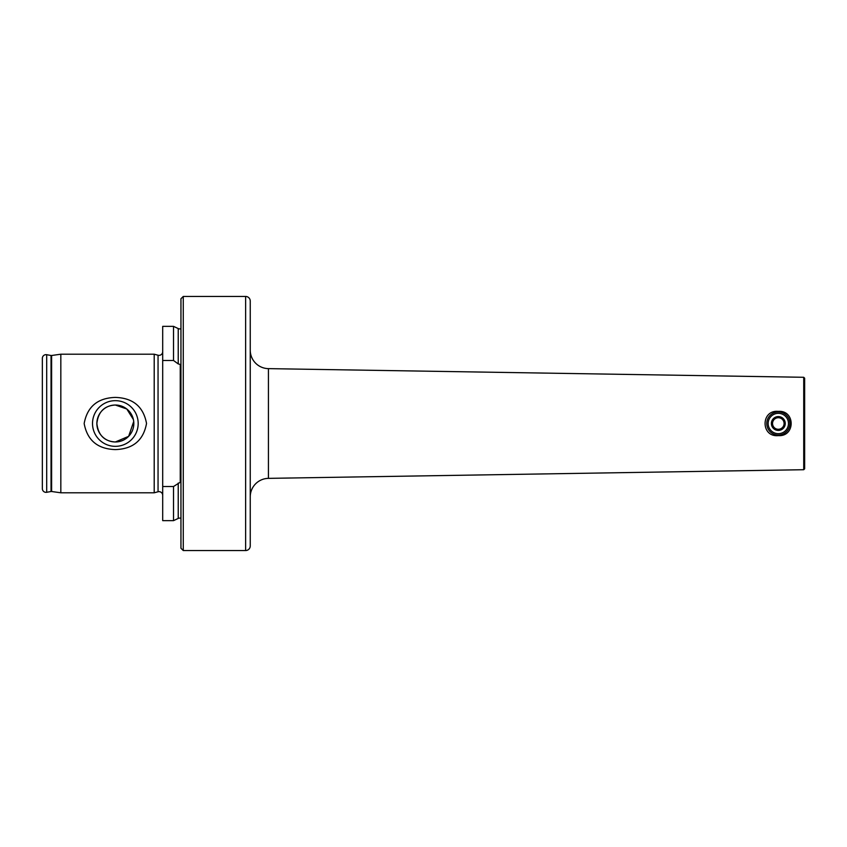 <?xml version="1.0" encoding="UTF-8"?>
<svg xmlns="http://www.w3.org/2000/svg" width="847" height="847" viewBox="0 0 847 847"><rect width="100%" height="100%" fill="white"/><g stroke="black" fill="none" stroke-linecap="round" stroke-linejoin="round"><path stroke-width="1.27" d="M162.698 495.336A3.695 3.695 0 0 0 158.05 491.768L158.05 355.232A3.695 3.695 0 0 0 162.698 351.664M158.05 491.768L154.207 492.795L60.825 492.795L51.614 491.504A1.853 1.853 0 0 0 51.032 491.514L51.032 355.486A1.853 1.853 0 0 0 51.614 355.496L60.825 354.205L154.207 354.205L158.05 355.232M180.951 518.279A3.695 3.695 0 0 0 178.23 518.438L173.529 520.64L173.529 486.517L179.797 482.525M180.252 482.568L180.252 364.432L178.23 363.924L178.23 328.562A3.695 3.695 0 0 0 180.951 328.721M778.319 435.612C760.67 437.423 760.67 409.609 778.319 411.388C795.407 410.043 795.471 436.904 778.319 435.612M803.729 377.286L803.729 469.714L804.65 468.793L804.65 378.207L803.729 377.286L268.435 368.636A18.475 18.475 0 0 1 250.246 350.16L250.246 301.066A4.616 4.616 0 0 0 245.63 296.45L183.259 296.45L183.259 550.55L245.63 550.55L245.63 296.45M803.729 469.714L268.435 478.364L268.435 368.636M250.246 496.84A18.475 18.475 0 0 1 268.435 478.364M115.351 400.663A22.837 22.837 0 0 0 92.514 423.5A22.837 22.837 0 0 0 115.351 446.337A22.837 22.837 0 0 0 138.177 423.5A22.837 22.837 0 0 0 115.351 400.663M133.403 419.551L126.785 408.985L115.351 405.025A18.475 18.475 0 0 0 96.865 423.5A18.475 18.475 0 0 0 115.351 441.975L128.638 436.343L133.72 421.52M115.351 405.025C104.425 405.628 98.263 411.78 96.865 423.489C98.252 435.199 104.414 441.361 115.351 441.975A18.475 18.475 0 0 0 133.826 423.5A18.475 18.475 0 0 0 115.351 405.025M115.351 449.588C97.67 449.037 87.273 440.345 84.16 423.532C87.273 406.655 97.67 397.952 115.351 397.412C133.011 397.963 143.408 406.645 146.531 423.447C143.45 440.313 133.053 449.026 115.351 449.588M245.63 550.55A4.616 4.616 0 0 0 250.246 545.934L250.246 301.066M183.259 550.55L180.951 548.242L180.951 298.758L183.259 296.45M154.207 492.795L154.207 354.205M60.825 492.795L60.825 354.205M51.032 355.486L46.691 354.713A3.695 3.695 0 0 0 42.35 358.355L42.35 488.645A3.695 3.695 0 0 0 46.691 492.287L46.691 354.713M51.032 491.514L46.691 492.287M173.529 520.64L162.698 520.64L162.698 326.36L173.529 326.36L173.529 360.483L162.698 360.483M173.529 486.517L162.698 486.517M178.23 363.924L173.529 360.483M782.935 428.307L779.695 429.111A5.77 5.77 0 0 0 783.867 425.109L782.935 428.307L784.788 421.901L782.48 419.498A5.77 5.77 0 0 0 772.771 421.891A5.77 5.77 0 0 1 776.932 417.889L773.692 418.693L780.172 417.095L784.788 421.901L783.867 425.109A5.77 5.77 0 0 0 782.48 419.498L780.299 417.232M776.466 429.905L771.839 425.099L773.692 418.693L771.892 424.919M771.659 421.573A6.935 6.935 0 0 1 780.246 416.84A6.935 6.935 0 0 1 784.978 425.427A6.935 6.935 0 0 1 776.392 430.16A6.935 6.935 0 0 1 771.659 421.573M789.415 426.708A11.551 11.551 0 0 1 775.111 434.596A11.551 11.551 0 0 1 767.223 420.292A11.551 11.551 0 0 1 781.527 412.404A11.551 11.551 0 0 1 789.415 426.708M788.081 426.327A10.164 10.164 0 0 1 775.492 433.262A10.164 10.164 0 0 1 768.557 420.673A10.164 10.164 0 0 1 781.135 413.738A10.164 10.164 0 0 1 788.081 426.327M780.172 417.095L776.932 417.889M771.839 425.099L776.328 429.768M774.158 427.502A5.77 5.77 0 0 1 772.771 421.891A5.77 5.77 0 0 0 779.695 429.111L782.755 428.349M783.867 425.109A5.77 5.77 0 0 1 779.695 429.111M178.23 518.438L178.23 483.076M51.614 491.504L51.614 355.496M178.23 328.562L173.529 326.36"/></g></svg>
